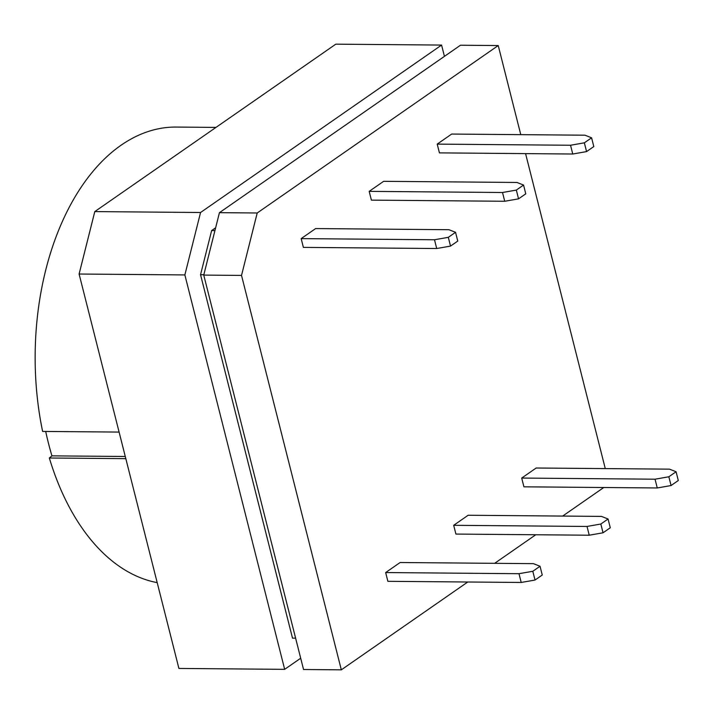 <?xml version="1.0" encoding="UTF-8"?>
<svg xmlns="http://www.w3.org/2000/svg" width="714" height="714" viewBox="0 0 714 714"><rect width="100%" height="100%" fill="white"/><g stroke="black" fill="none" stroke-linecap="round" stroke-linejoin="round"><path stroke-width="1.07" d="M671.071 485.538L678.3 480.513L676.087 471.749L669.5 469.152L536.169 468.009L521.711 478.059L523.924 486.823L657.255 487.965L655.041 479.201L668.848 476.774L671.071 485.538L657.255 487.965M572.753 154.019L439.422 152.876L437.209 144.112L451.667 134.062L584.998 135.205L591.585 137.811L593.798 146.575L586.569 151.591L572.753 154.019L570.54 145.254L584.355 142.827L586.569 151.591M520.774 134.66L498.229 45.553L257.21 212.986L241.519 275.417L341.319 669.839L467.75 582.008M494.65 563.328L535.768 534.759M562.668 516.07L603.794 487.501M605.276 468.598L525.575 153.617M450.525 246.098L457.754 241.082L455.541 232.309L448.954 229.712L315.624 228.569L301.165 238.619L303.379 247.383L436.709 248.526L434.496 239.761L448.312 237.334L450.525 246.098L436.709 248.526M521.211 582.463L387.88 581.321L385.667 572.557L400.126 562.516L533.456 563.658L540.043 566.256L542.256 575.02L535.027 580.045L521.211 582.463L518.998 573.699L532.805 571.28L535.027 580.045M504.736 201.268L371.405 200.134L369.183 191.361L383.65 181.32L516.981 182.463L523.558 185.06L525.781 193.824L518.551 198.849L504.736 201.268L502.513 192.503L516.329 190.085L518.551 198.849M453.685 525.308L455.907 534.072L589.237 535.214L587.015 526.45L453.685 525.308L468.143 515.258L601.474 516.4L608.06 519.007L600.831 524.022L603.044 532.787L610.283 527.771L608.06 519.007M603.044 532.787L589.237 535.214M157.196 582.633A228.534 139.123 90.5 0 1 49.337 457.995L51.944 455.862A223.768 136.222 -89.5 0 1 45.696 431.452M215.985 127.413L176.224 127.065A228.534 139.123 90.5 0 0 42.617 431.426L119.095 432.077M300.692 658.219L284.663 669.348L184.864 274.926L79.102 274.024L94.792 211.594L200.554 212.504L441.573 45.071L444.429 56.37M79.102 274.024L178.911 668.447L284.663 669.348M498.229 45.553L460.459 45.232L219.439 212.665L203.749 275.095L303.548 669.509L341.319 669.839M219.439 212.665L257.21 212.986M203.749 275.095L241.519 275.417M214.932 230.586L211.639 230.56L215.637 227.784M587.015 526.45L600.831 524.022M203.838 274.729L200.545 274.703L211.639 230.56M295.614 638.164L292.508 638.137L200.545 274.703M184.864 274.926L200.554 212.504M94.792 211.594L335.812 44.161L441.573 45.071M49.337 457.995L125.825 458.656M51.944 455.862L125.271 456.487M434.496 239.761L301.165 238.619M455.541 232.309L448.312 237.334M570.54 145.254L437.209 144.112M584.355 142.827L591.585 137.811M655.041 479.201L521.711 478.059M676.087 471.749L668.848 476.774M518.998 573.699L385.667 572.557M532.805 571.28L540.043 566.256M502.513 192.503L369.183 191.361M516.329 190.085L523.558 185.06"/></g></svg>
